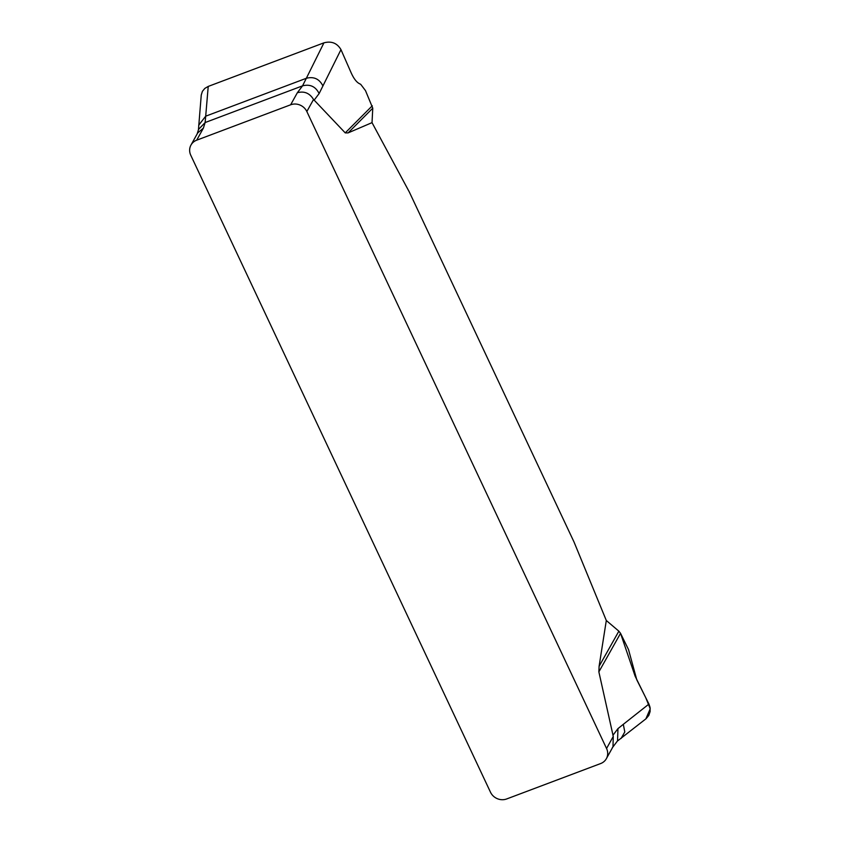 <?xml version="1.0" encoding="UTF-8"?>
<svg xmlns="http://www.w3.org/2000/svg" width="841" height="841" viewBox="0 0 841 841"><rect width="100%" height="100%" fill="white"/><g stroke="black" fill="none" stroke-linecap="round" stroke-linejoin="round"><path stroke-width="1.26" d="M372.027 122.639L372.763 108.184L348.09 132.899L372.027 122.639L409.357 192.063L574.025 542.003L606.308 620.5L599.097 666.314L618.86 631.17L606.308 620.5M348.09 132.899L345.241 132.889L313.535 99.48L306.839 111.527L606.561 748.49A12.415 11.427 29.1 0 1 606.361 758.677A12.415 11.427 29.1 0 1 600.642 763.554L506.681 798.95A12.415 11.427 29.1 0 1 490.492 792.211L190.77 155.249A12.415 11.427 29.1 0 1 190.97 145.062A12.415 11.427 29.1 0 1 196.689 140.184L290.65 104.789A12.415 11.427 29.1 0 1 306.839 111.527M606.561 748.49L613.268 736.432L598.866 671.864L599.097 666.314M372.763 108.184L365.499 90.628L360.705 84.321L359.307 83.616C356.384 82.04 353.64 78.381 351.075 72.631L340.973 49.63L319.128 93.561L314.061 100.268M345.241 132.889L372.29 105.787M340.973 49.63C337.157 43.122 331.48 40.852 323.932 42.838L208.221 86.423L205.698 116.184L198.697 125.204M322.933 85.982C319.412 78.938 313.882 76.373 306.345 78.276L323.932 42.838M208.221 86.423L204.815 88.41L202.408 91.343L201.251 95.054M290.65 104.789L297.346 92.741L302.539 85.856L306.345 78.276L205.698 116.184L205.13 122.544L203.385 128.126L196.689 140.184M621.047 738.493L624.8 731.954L623.307 724.322L648.937 704.064L636.784 679.812L628.521 649.578L620.542 633.336L598.866 671.864M645.846 718.897L650.23 708.784L645.772 697.757L635.102 676.132L620.542 633.336L618.86 631.17M623.307 724.322L617.956 728.621L617.546 740.826M646.056 718.729L648.821 715.397L650.125 711.528L650.051 707.376L648.937 704.064M297.346 92.741C304.232 90.87 309.635 93.12 313.535 99.48M197.751 132.867L203.385 128.126M613.268 736.432L612.984 746.766M319.128 93.561C315.606 86.518 310.077 83.942 302.539 85.856L205.13 122.544L198.571 129.388L197.141 133.95M612.9 735.328L617.956 728.621M201.251 95.096L198.423 129.934M645.983 718.782L617.241 741.194M197.667 133.004L190.97 145.062M613.057 746.629L606.361 758.677M612.259 747.849L617.452 740.963"/></g></svg>
